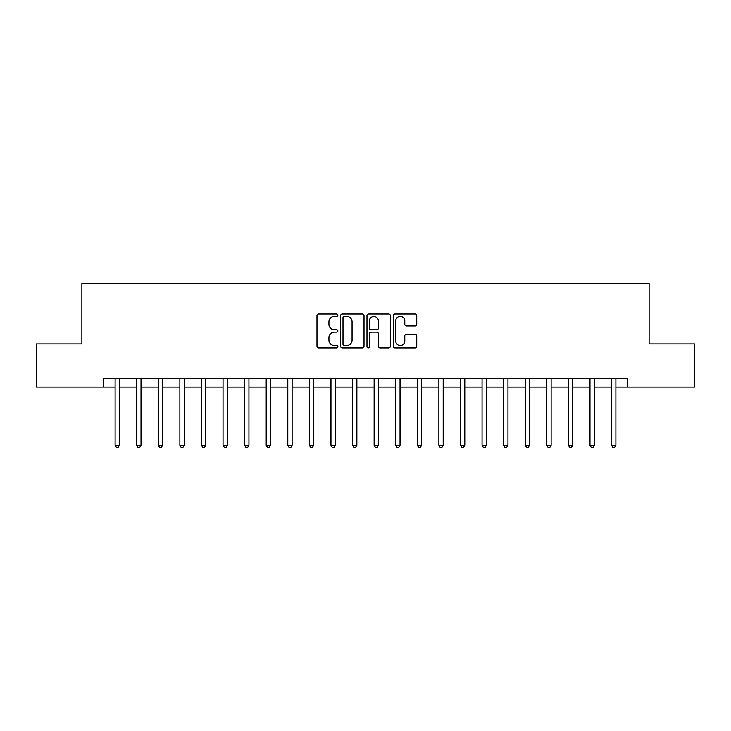 <?xml version="1.0" encoding="UTF-8"?>
<svg xmlns="http://www.w3.org/2000/svg" width="731" height="731" viewBox="0 0 731 731"><rect width="100%" height="100%" fill="white"/><g stroke="black" fill="none" stroke-linecap="round" stroke-linejoin="round"><path stroke-width="1.1" d="M337.868 315.198A1.188 1.188 0 0 0 336.689 314.019L318.679 314.019A1.69 1.69 0 0 0 316.98 315.71L316.98 346.22A1.69 1.69 0 0 0 318.679 347.91L336.689 347.91A1.188 1.188 0 0 0 337.868 346.732A1.188 1.188 0 0 0 336.689 345.544L334.359 345.544A5.428 5.428 0 0 1 328.932 340.116L328.932 337.576A5.428 5.428 0 0 1 334.359 332.148L336.689 332.148A1.188 1.188 0 0 0 337.868 330.96A1.188 1.188 0 0 0 336.689 329.782L334.359 329.782A5.428 5.428 0 0 1 328.932 324.354L328.932 321.814A5.428 5.428 0 0 1 334.359 316.386L336.689 316.386A1.188 1.188 0 0 0 337.868 315.198M415.034 325.962A1.69 1.69 0 0 0 416.734 324.272L416.734 315.71A1.69 1.69 0 0 0 415.034 314.019L395.032 314.019A1.69 1.69 0 0 0 393.342 315.71L393.342 346.22A1.69 1.69 0 0 0 395.032 347.91L415.034 347.91A1.69 1.69 0 0 0 416.734 346.22L416.734 335.876A1.69 1.69 0 0 0 415.034 334.186L406.473 334.186A1.69 1.69 0 0 0 404.782 335.876L404.782 341.011A4.532 4.532 0 0 1 400.25 345.544A4.532 4.532 0 0 1 395.709 341.011L395.709 320.918A4.532 4.532 0 0 1 400.25 316.386A4.532 4.532 0 0 1 404.782 320.918L404.782 324.272A1.69 1.69 0 0 0 406.473 325.962L415.034 325.962M103.464 387.083L36.55 387.083L36.55 343.917L81.881 343.917L81.881 283.482L649.119 283.482L649.119 343.917L694.45 343.917L694.45 387.083L627.536 387.083L627.536 378.448L103.464 378.448L103.464 387.083L115.114 387.083M364.02 315.71A1.69 1.69 0 0 0 362.32 314.019L342.318 314.019A1.69 1.69 0 0 0 340.628 315.71L340.628 346.22A1.69 1.69 0 0 0 342.318 347.91L362.32 347.91A1.69 1.69 0 0 0 364.02 346.22L364.02 315.71M368.68 314.019L388.682 314.019A1.69 1.69 0 0 1 390.372 315.71L390.372 346.22A1.69 1.69 0 0 1 388.682 347.91L380.12 347.91A1.69 1.69 0 0 1 378.42 346.22L378.42 333.848A1.69 1.69 0 0 0 376.73 332.148L371.046 332.148A1.69 1.69 0 0 0 369.356 333.848L369.356 346.732A1.188 1.188 0 0 1 368.168 347.91A1.188 1.188 0 0 1 366.98 346.732L366.98 315.71A1.69 1.69 0 0 1 368.68 314.019M119.436 387.083L136.706 387.083M141.019 387.083L158.289 387.083M162.602 387.083L179.872 387.083M184.185 387.083L201.454 387.083M205.776 387.083L223.037 387.083M227.359 387.083L244.629 387.083M248.942 387.083L266.212 387.083M270.525 387.083L287.795 387.083M292.117 387.083L309.377 387.083M313.7 387.083L330.96 387.083M335.282 387.083L352.552 387.083M356.865 387.083L374.135 387.083M378.448 387.083L395.718 387.083M400.04 387.083L417.3 387.083M421.623 387.083L438.883 387.083M443.205 387.083L460.475 387.083M464.788 387.083L482.058 387.083M486.371 387.083L503.641 387.083M507.963 387.083L525.223 387.083M529.546 387.083L546.815 387.083M551.128 387.083L568.398 387.083M572.711 387.083L589.981 387.083M594.294 387.083L611.564 387.083M615.886 387.083L627.536 387.083M344.182 316.386A1.188 1.188 0 0 0 343.003 317.574L343.003 344.356A1.188 1.188 0 0 0 344.182 345.544L346.64 345.544A5.428 5.428 0 0 0 352.068 340.116L352.068 321.814A5.428 5.428 0 0 0 346.64 316.386L344.182 316.386M378.42 321.01A4.532 4.532 0 0 0 373.888 316.477A4.532 4.532 0 0 0 369.356 321.01L369.356 328.082A1.69 1.69 0 0 0 371.046 329.782L376.73 329.782A1.69 1.69 0 0 0 378.42 328.082L378.42 321.01M119.646 378.448L119.564 378.667A1.727 1.727 0 0 0 119.436 379.316L119.436 445.28L115.114 445.28L115.114 379.316A1.727 1.727 0 0 0 114.995 378.667L114.904 378.448M119.436 445.28L118.139 447.518L116.412 447.518L115.114 445.28M141.229 378.448L141.147 378.667A1.727 1.727 0 0 0 141.019 379.316L141.019 445.28L136.706 445.28L136.706 379.316A1.727 1.727 0 0 0 136.578 378.667L136.487 378.448M141.019 445.28L139.722 447.518L137.995 447.518L136.706 445.28M162.821 378.448L162.73 378.667A1.727 1.727 0 0 0 162.602 379.316L162.602 445.28L158.289 445.28L158.289 379.316A1.727 1.727 0 0 0 158.161 378.667L158.079 378.448M162.602 445.28L161.313 447.518L159.586 447.518L158.289 445.28M184.404 378.448L184.313 378.667A1.727 1.727 0 0 0 184.185 379.316L184.185 445.28L179.872 445.28L179.872 379.316A1.727 1.727 0 0 0 179.744 378.667L179.662 378.448M184.185 445.28L182.896 447.518L181.169 447.518L179.872 445.28M205.987 378.448L205.895 378.667A1.727 1.727 0 0 0 205.776 379.316L205.776 445.28L201.454 445.28L201.454 379.316A1.727 1.727 0 0 0 201.336 378.667L201.244 378.448M205.776 445.28L204.479 447.518L202.752 447.518L201.454 445.28M227.569 378.448L227.487 378.667A1.727 1.727 0 0 0 227.359 379.316L227.359 445.28L223.037 445.28L223.037 379.316A1.727 1.727 0 0 0 222.918 378.667L222.827 378.448M227.359 445.28L226.062 447.518L224.335 447.518L223.037 445.28M249.152 378.448L249.07 378.667A1.727 1.727 0 0 0 248.942 379.316L248.942 445.28L244.629 445.28L244.629 379.316A1.727 1.727 0 0 0 244.501 378.667L244.41 378.448M248.942 445.28L247.645 447.518L245.918 447.518L244.629 445.28M270.744 378.448L270.653 378.667A1.727 1.727 0 0 0 270.525 379.316L270.525 445.28L266.212 445.28L266.212 379.316A1.727 1.727 0 0 0 266.084 378.667L266.002 378.448M270.525 445.28L269.236 447.518L267.509 447.518L266.212 445.28M292.327 378.448L292.236 378.667A1.727 1.727 0 0 0 292.117 379.316L292.117 445.28L287.795 445.28L287.795 379.316A1.727 1.727 0 0 0 287.667 378.667L287.585 378.448M292.117 445.28L290.819 447.518L289.092 447.518L287.795 445.28M313.91 378.448L313.818 378.667A1.727 1.727 0 0 0 313.7 379.316L313.7 445.28L309.377 445.28L309.377 379.316A1.727 1.727 0 0 0 309.259 378.667L309.167 378.448M313.7 445.28L312.402 447.518L310.675 447.518L309.377 445.28M335.492 378.448L335.41 378.667A1.727 1.727 0 0 0 335.282 379.316L335.282 445.28L330.96 445.28L330.96 379.316A1.727 1.727 0 0 0 330.841 378.667L330.75 378.448M335.282 445.28L333.985 447.518L332.258 447.518L330.96 445.28M357.075 378.448L356.993 378.667A1.727 1.727 0 0 0 356.865 379.316L356.865 445.28L352.552 445.28L352.552 379.316A1.727 1.727 0 0 0 352.424 378.667L352.333 378.448M356.865 445.28L355.568 447.518L353.841 447.518L352.552 445.28M378.667 378.448L378.576 378.667A1.727 1.727 0 0 0 378.448 379.316L378.448 445.28L374.135 445.28L374.135 379.316A1.727 1.727 0 0 0 374.007 378.667L373.925 378.448M378.448 445.28L377.159 447.518L375.432 447.518L374.135 445.28M400.25 378.448L400.159 378.667A1.727 1.727 0 0 0 400.04 379.316L400.04 445.28L395.718 445.28L395.718 379.316A1.727 1.727 0 0 0 395.59 378.667L395.508 378.448M400.04 445.28L398.742 447.518L397.015 447.518L395.718 445.28M421.833 378.448L421.741 378.667A1.727 1.727 0 0 0 421.623 379.316L421.623 445.28L417.3 445.28L417.3 379.316A1.727 1.727 0 0 0 417.182 378.667L417.09 378.448M421.623 445.28L420.325 447.518L418.598 447.518L417.3 445.28M443.415 378.448L443.333 378.667A1.727 1.727 0 0 0 443.205 379.316L443.205 445.28L438.883 445.28L438.883 379.316A1.727 1.727 0 0 0 438.764 378.667L438.673 378.448M443.205 445.28L441.908 447.518L440.181 447.518L438.883 445.28M464.998 378.448L464.916 378.667A1.727 1.727 0 0 0 464.788 379.316L464.788 445.28L460.475 445.28L460.475 379.316A1.727 1.727 0 0 0 460.347 378.667L460.256 378.448M464.788 445.28L463.491 447.518L461.764 447.518L460.475 445.28M486.59 378.448L486.499 378.667A1.727 1.727 0 0 0 486.371 379.316L486.371 445.28L482.058 445.28L482.058 379.316A1.727 1.727 0 0 0 481.93 378.667L481.848 378.448M486.371 445.28L485.082 447.518L483.355 447.518L482.058 445.28M508.173 378.448L508.082 378.667A1.727 1.727 0 0 0 507.963 379.316L507.963 445.28L503.641 445.28L503.641 379.316A1.727 1.727 0 0 0 503.513 378.667L503.431 378.448M507.963 445.28L506.665 447.518L504.938 447.518L503.641 445.28M529.756 378.448L529.664 378.667A1.727 1.727 0 0 0 529.546 379.316L529.546 445.28L525.223 445.28L525.223 379.316A1.727 1.727 0 0 0 525.105 378.667L525.013 378.448M529.546 445.28L528.248 447.518L526.521 447.518L525.223 445.28M551.338 378.448L551.256 378.667A1.727 1.727 0 0 0 551.128 379.316L551.128 445.28L546.815 445.28L546.815 379.316A1.727 1.727 0 0 0 546.687 378.667L546.596 378.448M551.128 445.28L549.831 447.518L548.104 447.518L546.815 445.28M572.921 378.448L572.839 378.667A1.727 1.727 0 0 0 572.711 379.316L572.711 445.28L568.398 445.28L568.398 379.316A1.727 1.727 0 0 0 568.27 378.667L568.179 378.448M572.711 445.28L571.414 447.518L569.687 447.518L568.398 445.28M594.513 378.448L594.422 378.667A1.727 1.727 0 0 0 594.294 379.316L594.294 445.28L589.981 445.28L589.981 379.316A1.727 1.727 0 0 0 589.853 378.667L589.771 378.448M594.294 445.28L593.005 447.518L591.278 447.518L589.981 445.28M616.096 378.448L616.005 378.667A1.727 1.727 0 0 0 615.886 379.316L615.886 445.28L611.564 445.28L611.564 379.316A1.727 1.727 0 0 0 611.436 378.667L611.354 378.448M615.886 445.28L614.588 447.518L612.861 447.518L611.564 445.28"/></g></svg>
